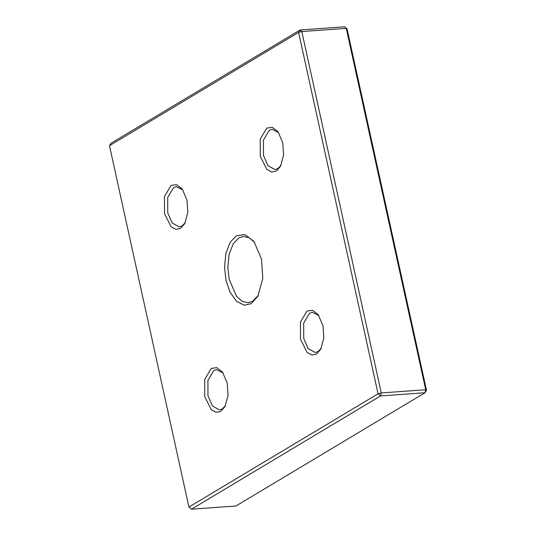 <?xml version="1.0" encoding="UTF-8"?>
<svg xmlns="http://www.w3.org/2000/svg" width="536" height="536" viewBox="0 0 536 536"><rect width="100%" height="100%" fill="white"/><g stroke="black" fill="none" stroke-linecap="round" stroke-linejoin="round"><path stroke-width="0.8" d="M258.412 295.249L252.737 301.232L248.155 302.726L242.279 301.366L236.617 296.395L229.22 279.511L227.82 267.163L229.153 254.232L233.214 243.82L238.822 237.951L243.404 236.456L249.106 237.723L254.634 242.399M226.004 280.368L229.998 292.113L236.477 301.245L244.161 305.198L251.216 303.664L257.883 296.254L262.787 278.546L261.514 259.102L253.964 241.475L244.952 234.607L236.302 235.806L230.286 242.105L225.931 253.26L224.504 267.136L226.004 280.368M109.478 145.678L298.592 32.415L378.048 393.793L188.927 507.056L109.478 145.678L110.992 143.246L300.106 29.983L301.808 31.55L298.592 32.415L300.106 29.983L344.548 26.8L347.073 28.944L344.548 26.8M164.519 213.663L171.151 226.889L176.022 229.395L180.491 228.423L184.719 223.726L187.821 212.504L187.017 200.183L182.233 189.014L176.525 184.665L171.038 185.423L164.472 196.484L164.519 213.663M300.502 339.288L307.141 352.514L312.006 355.02L316.481 354.048L320.702 349.351L323.804 338.129L323 325.808L318.216 314.639L312.508 310.29L307.028 311.048L300.455 322.109L300.502 339.288M260.268 156.311L266.908 169.537L271.779 172.043L276.248 171.071L280.469 166.374L283.578 155.159L282.774 142.831L277.983 131.668L272.275 127.313L266.794 128.071L260.221 139.132L260.268 156.311M204.745 396.64L211.385 409.866L216.249 412.372L220.725 411.4L224.946 406.703L228.055 395.481L227.251 383.16L222.46 371.991L216.752 367.642L211.271 368.4L204.698 379.461L204.745 396.64M426.522 390.322L425.008 392.754L425.705 389.746L426.522 390.322L347.073 28.944M185.248 222.695L182.012 225.991L179.225 226.895L172.224 223.05L167.734 212.799L167.694 197.449L173.564 187.566L176.344 186.662L182.903 189.958M225.475 405.672L222.239 408.968L219.459 409.873L212.45 406.027L207.961 395.776L207.921 380.426L213.79 370.543L216.578 369.632L223.13 372.935M321.232 348.32L317.995 351.616L315.215 352.521L308.207 348.675L303.718 338.424L303.678 323.074L309.547 313.192L312.334 312.287L318.887 315.583M280.998 165.343L277.769 168.639L274.981 169.544L267.98 165.704L263.491 155.447L263.444 140.104L269.32 130.215L272.1 129.31L278.66 132.613M381.263 392.928L380.567 395.93L378.048 393.793L381.263 392.928L301.808 31.55L346.249 28.368L425.705 389.746L381.263 392.928M188.927 507.056L191.453 509.2L380.567 395.93L425.008 392.754L235.894 506.018L191.453 509.2"/></g></svg>
